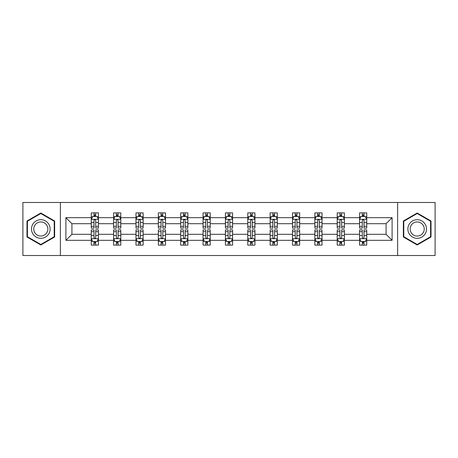 <?xml version="1.0" encoding="UTF-8"?>
<svg xmlns="http://www.w3.org/2000/svg" width="458" height="458" viewBox="0 0 458 458"><rect width="100%" height="100%" fill="white"/><g stroke="black" fill="none" stroke-linecap="round" stroke-linejoin="round"><path stroke-width="0.69" d="M397.618 255.512L435.1 255.512L435.1 202.488L397.618 202.488L397.618 255.512L60.382 255.512L60.382 202.488L22.9 202.488L22.9 255.512L60.382 255.512M366.732 240.324L366.732 234.301L386.083 234.301L392.105 240.324L366.732 240.324L366.732 245.122L364.013 245.122L364.013 241.469M397.618 202.488L60.382 202.488M359.57 240.324L344.376 240.324L344.376 234.301L359.57 234.301L359.57 245.122L366.732 245.122L366.732 241.297L365.387 241.297M344.376 240.324L344.376 245.122L341.651 245.122L341.651 241.469M337.208 240.324L322.02 240.324L322.02 234.301L337.208 234.301L337.208 245.122L344.376 245.122L344.376 241.297L343.031 241.297M322.02 240.324L322.02 245.122L319.295 245.122L319.295 241.469M314.852 240.324L299.658 240.324L299.658 234.301L314.852 234.301L314.852 245.122L322.02 245.122L322.02 241.297L320.669 241.297M299.658 240.324L299.658 245.122L296.933 245.122L296.933 241.469M292.49 240.324L277.302 240.324L277.302 234.301L292.49 234.301L292.49 245.122L299.658 245.122L299.658 241.297L298.313 241.297M277.302 240.324L277.302 245.122L274.577 245.122L274.577 241.469M270.134 240.324L254.94 240.324L254.94 234.301L270.134 234.301L270.134 245.122L277.302 245.122L277.302 241.297L275.951 241.297M254.94 240.324L254.94 245.122L252.221 245.122L252.221 241.469M247.778 240.324L232.584 240.324L232.584 234.301L247.778 234.301L247.778 245.122L254.94 245.122L254.94 241.297L253.595 241.297M232.584 240.324L232.584 245.122L229.859 245.122L229.859 241.469M225.416 240.324L210.222 240.324L210.222 234.301L225.416 234.301L225.416 245.122L232.584 245.122L232.584 241.297L231.238 241.297M210.222 240.324L210.222 245.122L207.503 245.122L207.503 241.469M203.06 240.324L187.866 240.324L187.866 234.301L203.06 234.301L203.06 245.122L210.222 245.122L210.222 241.297L208.877 241.297M187.866 240.324L187.866 245.122L185.141 245.122L185.141 241.469M180.698 240.324L165.51 240.324L165.51 234.301L180.698 234.301L180.698 245.122L187.866 245.122L187.866 241.297L186.52 241.297M165.51 240.324L165.51 245.122L162.785 245.122L162.785 241.469M158.342 240.324L143.148 240.324L143.148 234.301L158.342 234.301L158.342 245.122L165.51 245.122L165.51 241.297L164.159 241.297M143.148 240.324L143.148 245.122L140.429 245.122L140.429 241.469M135.98 240.324L120.792 240.324L120.792 234.301L135.98 234.301L135.98 245.122L143.148 245.122L143.148 241.297L141.803 241.297M120.792 240.324L120.792 245.122L118.067 245.122L118.067 241.469M113.624 240.324L98.43 240.324L98.43 234.301L113.624 234.301L113.624 245.122L120.792 245.122L120.792 241.297L119.441 241.297M98.43 240.324L98.43 245.122L95.711 245.122L95.711 241.469M91.268 240.324L65.895 240.324L65.895 217.676L91.268 217.676L91.268 223.699L71.917 223.699L71.917 234.301L91.268 234.301L91.268 245.122L98.43 245.122L98.43 241.297L97.085 241.297M92.613 216.703L91.268 216.703L91.268 212.878L91.268 217.676M93.987 216.531L93.987 212.878L91.268 212.878L98.43 212.878L98.43 217.676L113.624 217.676L113.624 212.878L120.792 212.878L120.792 217.676L135.98 217.676L135.98 212.878L143.148 212.878L143.148 217.676L158.342 217.676L158.342 212.878L165.51 212.878L165.51 217.676L180.698 217.676L180.698 212.878L187.866 212.878L187.866 217.676L203.06 217.676L203.06 212.878L210.222 212.878L210.222 217.676L225.416 217.676L225.416 212.878L232.584 212.878L232.584 217.676L247.778 217.676L247.778 212.878L254.94 212.878L254.94 217.676L270.134 217.676L270.134 212.878L277.302 212.878L277.302 217.676L292.49 217.676L292.49 212.878L299.658 212.878L299.658 217.676L314.852 217.676L314.852 212.878L322.02 212.878L322.02 217.676L337.208 217.676L337.208 212.878L344.376 212.878L344.376 217.676L359.57 217.676L359.57 212.878L366.732 212.878L366.732 217.676L392.105 217.676L392.105 240.324M359.57 217.676L359.57 223.699L344.376 223.699L344.376 217.676M337.208 217.676L337.208 223.699L322.02 223.699L322.02 217.676M314.852 217.676L314.852 223.699L299.658 223.699L299.658 217.676M292.49 217.676L292.49 223.699L277.302 223.699L277.302 217.676M270.134 217.676L270.134 223.699L254.94 223.699L254.94 217.676M247.778 217.676L247.778 223.699L232.584 223.699L232.584 217.676M225.416 217.676L225.416 223.699L210.222 223.699L210.222 217.676M203.06 217.676L203.06 223.699L187.866 223.699L187.866 217.676M180.698 217.676L180.698 223.699L165.51 223.699L165.51 217.676M158.342 217.676L158.342 223.699L143.148 223.699L143.148 217.676M135.98 217.676L135.98 223.699L120.792 223.699L120.792 217.676M113.624 217.676L113.624 223.699L98.43 223.699L98.43 217.676M65.895 217.676L71.917 223.699M386.083 234.301L386.083 223.699L366.732 223.699L366.732 217.676M362.289 216.457L364.013 216.457M339.933 216.457L341.651 216.457M317.571 216.457L319.295 216.457M295.215 216.457L296.933 216.457M272.859 216.457L274.577 216.457M250.497 216.457L252.221 216.457M228.141 216.457L229.859 216.457M205.779 216.457L207.503 216.457M183.423 216.457L185.141 216.457M161.067 216.457L162.785 216.457M138.705 216.457L140.429 216.457M116.349 216.457L118.067 216.457M93.987 216.457L95.711 216.457M93.987 241.543L95.711 241.543M116.349 241.543L118.067 241.543M138.705 241.543L140.429 241.543M161.067 241.543L162.785 241.543M183.423 241.543L185.141 241.543M205.779 241.543L207.503 241.543M228.141 241.543L229.859 241.543M250.497 241.543L252.221 241.543M272.859 241.543L274.577 241.543M295.215 241.543L296.933 241.543M317.571 241.543L319.295 241.543M339.933 241.543L341.651 241.543M362.289 241.543L364.013 241.543M71.917 234.301L65.895 240.324M392.105 217.676L386.083 223.699M54.645 221.014L40.814 213.027L26.982 221.014L26.982 236.986L40.814 244.973L54.645 236.986L54.645 221.014M403.355 221.014L403.355 236.986L417.186 244.973L431.018 236.986L431.018 221.014L417.186 213.027L403.355 221.014M95.711 214.739L93.987 214.739M91.268 226.344L91.268 228.141L93.987 228.141L93.987 226.344L91.268 226.344L91.268 223.699M98.43 223.699L98.43 228.141L95.711 228.141L95.711 220.47C95.138 219.371 94.566 219.371 93.987 220.47L93.987 226.344M97.085 216.703L98.43 216.703L98.43 212.878L95.711 212.878L95.711 216.531M98.43 219.399L96.999 216.531L92.699 216.531L91.268 219.399M93.987 243.261L95.711 243.261M98.43 231.656L98.43 229.859L95.711 229.859L95.711 231.656L98.43 231.656L98.43 234.301M91.268 234.301L91.268 229.859L93.987 229.859L93.987 237.53C94.56 238.629 95.132 238.629 95.711 237.53L95.711 231.656M92.613 241.297L91.268 241.297L91.268 245.122L93.987 245.122L93.987 241.469M91.268 238.601L92.699 241.469L96.999 241.469L98.43 238.601M118.067 214.739L116.349 214.739M114.969 216.703L113.624 216.703L113.624 212.878L116.349 212.878L116.349 216.531M113.624 226.344L113.624 228.141L116.349 228.141L116.349 226.344L113.624 226.344L113.624 223.699M120.792 223.699L120.792 228.141L118.067 228.141L118.067 220.47C117.494 219.371 116.922 219.371 116.349 220.47L116.349 226.344M119.441 216.703L120.792 216.703L120.792 212.878L118.067 212.878L118.067 216.531M120.792 219.399L119.355 216.531L115.055 216.531L113.624 219.399M140.429 214.739L138.705 214.739M137.331 216.703L135.98 216.703L135.98 212.878L138.705 212.878L138.705 216.531M135.98 226.344L135.98 228.141L138.705 228.141L138.705 226.344L135.98 226.344L135.98 223.699M143.148 223.699L143.148 228.141L140.429 228.141L140.429 220.47C139.856 219.371 139.278 219.371 138.705 220.47L138.705 226.344M141.803 216.703L143.148 216.703L143.148 212.878L140.429 212.878L140.429 216.531M143.148 219.399L141.717 216.531L137.417 216.531L135.98 219.399M116.349 243.261L118.067 243.261M120.792 231.656L120.792 229.859L118.067 229.859L118.067 231.656L120.792 231.656L120.792 234.301M113.624 234.301L113.624 229.859L116.349 229.859L116.349 237.53C116.922 238.629 117.494 238.629 118.067 237.53L118.067 231.656M114.969 241.297L113.624 241.297L113.624 245.122L116.349 245.122L116.349 241.469M113.624 238.601L115.055 241.469L119.355 241.469L120.792 238.601M138.705 243.261L140.429 243.261M143.148 231.656L143.148 229.859L140.429 229.859L140.429 231.656L143.148 231.656L143.148 234.301M135.98 234.301L135.98 229.859L138.705 229.859L138.705 237.53C139.278 238.629 139.85 238.629 140.429 237.53L140.429 231.656M137.331 241.297L135.98 241.297L135.98 245.122L138.705 245.122L138.705 241.469M135.98 238.601L137.417 241.469L141.717 241.469L143.148 238.601M32.747 224.34A9.315 9.315 0 0 0 36.159 237.067A9.315 9.315 0 0 0 48.886 233.66A9.315 9.315 0 0 0 45.474 220.933A9.315 9.315 0 0 0 32.747 224.34M34.705 225.473A7.053 7.053 0 0 0 37.287 235.109A7.053 7.053 0 0 0 46.922 232.527A7.053 7.053 0 0 0 44.34 222.891A7.053 7.053 0 0 0 34.705 225.473M54.216 221.266L54.216 236.734L40.814 244.475L27.417 236.734L27.417 221.266L40.814 213.525L54.216 221.266M409.114 224.34A9.315 9.315 0 0 0 412.526 237.067A9.315 9.315 0 0 0 425.253 233.66A9.315 9.315 0 0 0 421.841 220.933A9.315 9.315 0 0 0 409.114 224.34M411.078 225.473A7.053 7.053 0 0 0 413.66 235.109A7.053 7.053 0 0 0 423.295 232.527A7.053 7.053 0 0 0 420.713 222.891A7.053 7.053 0 0 0 411.078 225.473M430.583 221.266L430.583 236.734L417.186 244.475L403.784 236.734L403.784 221.266L417.186 213.525L430.583 221.266M162.785 214.739L161.067 214.739M159.687 216.703L158.342 216.703L158.342 212.878L161.067 212.878L161.067 216.531M158.342 226.344L158.342 228.141L161.067 228.141L161.067 226.344L158.342 226.344L158.342 223.699M165.51 223.699L165.51 228.141L162.785 228.141L162.785 220.47C162.212 219.371 161.64 219.371 161.067 220.47L161.067 226.344M164.159 216.703L165.51 216.703L165.51 212.878L162.785 212.878L162.785 216.531M165.51 219.399L164.073 216.531L159.773 216.531L158.342 219.399M161.067 243.261L162.785 243.261M165.51 231.656L165.51 229.859L162.785 229.859L162.785 231.656L165.51 231.656L165.51 234.301M158.342 234.301L158.342 229.859L161.067 229.859L161.067 237.53C161.64 238.629 162.212 238.629 162.785 237.53L162.785 231.656M159.687 241.297L158.342 241.297L158.342 245.122L161.067 245.122L161.067 241.469M158.342 238.601L159.773 241.469L164.073 241.469L165.51 238.601M185.141 214.739L183.423 214.739M182.049 216.703L180.698 216.703L180.698 212.878L183.423 212.878L183.423 216.531M180.698 226.344L180.698 228.141L183.423 228.141L183.423 226.344L180.698 226.344L180.698 223.699M187.866 223.699L187.866 228.141L185.141 228.141L185.141 220.47C184.568 219.371 183.996 219.371 183.423 220.47L183.423 226.344M186.52 216.703L187.866 216.703L187.866 212.878L185.141 212.878L185.141 216.531M187.866 219.399L186.435 216.531L182.135 216.531L180.698 219.399M183.423 243.261L185.141 243.261M187.866 231.656L187.866 229.859L185.141 229.859L185.141 231.656L187.866 231.656L187.866 234.301M180.698 234.301L180.698 229.859L183.423 229.859L183.423 237.53C183.996 238.629 184.568 238.629 185.141 237.53L185.141 231.656M182.049 241.297L180.698 241.297L180.698 245.122L183.423 245.122L183.423 241.469M180.698 238.601L182.135 241.469L186.435 241.469L187.866 238.601M207.503 214.739L205.779 214.739M204.405 216.703L203.06 216.703L203.06 212.878L205.779 212.878L205.779 216.531M203.06 226.344L203.06 228.141L205.779 228.141L205.779 226.344L203.06 226.344L203.06 223.699M210.222 223.699L210.222 228.141L207.503 228.141L207.503 220.47C206.93 219.371 206.358 219.371 205.779 220.47L205.779 226.344M208.877 216.703L210.222 216.703L210.222 212.878L207.503 212.878L207.503 216.531M210.222 219.399L208.791 216.531L204.491 216.531L203.06 219.399M205.779 243.261L207.503 243.261M210.222 231.656L210.222 229.859L207.503 229.859L207.503 231.656L210.222 231.656L210.222 234.301M203.06 234.301L203.06 229.859L205.779 229.859L205.779 237.53C206.352 238.629 206.93 238.629 207.503 237.53L207.503 231.656M204.405 241.297L203.06 241.297L203.06 245.122L205.779 245.122L205.779 241.469M203.06 238.601L204.491 241.469L208.791 241.469L210.222 238.601M229.859 214.739L228.141 214.739M226.762 216.703L225.416 216.703L225.416 212.878L228.141 212.878L228.141 216.531M225.416 226.344L225.416 228.141L228.141 228.141L228.141 226.344L225.416 226.344L225.416 223.699M232.584 223.699L232.584 228.141L229.859 228.141L229.859 220.47C229.286 219.371 228.714 219.371 228.141 220.47L228.141 226.344M231.238 216.703L232.584 216.703L232.584 212.878L229.859 212.878L229.859 216.531M232.584 219.399L231.153 216.531L226.847 216.531L225.416 219.399M228.141 243.261L229.859 243.261M232.584 231.656L232.584 229.859L229.859 229.859L229.859 231.656L232.584 231.656L232.584 234.301M225.416 234.301L225.416 229.859L228.141 229.859L228.141 237.53C228.714 238.629 229.286 238.629 229.859 237.53L229.859 231.656M226.762 241.297L225.416 241.297L225.416 245.122L228.141 245.122L228.141 241.469M225.416 238.601L226.847 241.469L231.153 241.469L232.584 238.601M252.221 214.739L250.497 214.739M249.123 216.703L247.778 216.703L247.778 212.878L250.497 212.878L250.497 216.531M247.778 226.344L247.778 228.141L250.497 228.141L250.497 226.344L247.778 226.344L247.778 223.699M254.94 223.699L254.94 228.141L252.221 228.141L252.221 220.47C251.648 219.371 251.07 219.371 250.497 220.47L250.497 226.344M253.595 216.703L254.94 216.703L254.94 212.878L252.221 212.878L252.221 216.531M254.94 219.399L253.509 216.531L249.209 216.531L247.778 219.399M250.497 243.261L252.221 243.261M254.94 231.656L254.94 229.859L252.221 229.859L252.221 231.656L254.94 231.656L254.94 234.301M247.778 234.301L247.778 229.859L250.497 229.859L250.497 237.53C251.07 238.629 251.642 238.629 252.221 237.53L252.221 231.656M249.123 241.297L247.778 241.297L247.778 245.122L250.497 245.122L250.497 241.469M247.778 238.601L249.209 241.469L253.509 241.469L254.94 238.601M274.577 214.739L272.859 214.739M271.479 216.703L270.134 216.703L270.134 212.878L272.859 212.878L272.859 216.531M270.134 226.344L270.134 228.141L272.859 228.141L272.859 226.344L270.134 226.344L270.134 223.699M277.302 223.699L277.302 228.141L274.577 228.141L274.577 220.47C274.004 219.371 273.432 219.371 272.859 220.47L272.859 226.344M275.951 216.703L277.302 216.703L277.302 212.878L274.577 212.878L274.577 216.531M277.302 219.399L275.865 216.531L271.565 216.531L270.134 219.399M272.859 243.261L274.577 243.261M277.302 231.656L277.302 229.859L274.577 229.859L274.577 231.656L277.302 231.656L277.302 234.301M270.134 234.301L270.134 229.859L272.859 229.859L272.859 237.53C273.432 238.629 274.004 238.629 274.577 237.53L274.577 231.656M271.479 241.297L270.134 241.297L270.134 245.122L272.859 245.122L272.859 241.469M270.134 238.601L271.565 241.469L275.865 241.469L277.302 238.601M296.933 214.739L295.215 214.739M293.841 216.703L292.49 216.703L292.49 212.878L295.215 212.878L295.215 216.531M292.49 226.344L292.49 228.141L295.215 228.141L295.215 226.344L292.49 226.344L292.49 223.699M299.658 223.699L299.658 228.141L296.933 228.141L296.933 220.47C296.36 219.371 295.788 219.371 295.215 220.47L295.215 226.344M298.313 216.703L299.658 216.703L299.658 212.878L296.933 212.878L296.933 216.531M299.658 219.399L298.227 216.531L293.927 216.531L292.49 219.399M319.295 214.739L317.571 214.739M316.197 216.703L314.852 216.703L314.852 212.878L317.571 212.878L317.571 216.531M314.852 226.344L314.852 228.141L317.571 228.141L317.571 226.344L314.852 226.344L314.852 223.699M322.02 223.699L322.02 228.141L319.295 228.141L319.295 220.47C318.722 219.371 318.15 219.371 317.571 220.47L317.571 226.344M320.669 216.703L322.02 216.703L322.02 212.878L319.295 212.878L319.295 216.531M322.02 219.399L320.583 216.531L316.283 216.531L314.852 219.399M341.651 214.739L339.933 214.739M338.559 216.703L337.208 216.703L337.208 212.878L339.933 212.878L339.933 216.531M337.208 226.344L337.208 228.141L339.933 228.141L339.933 226.344L337.208 226.344L337.208 223.699M344.376 223.699L344.376 228.141L341.651 228.141L341.651 220.47C341.078 219.371 340.506 219.371 339.933 220.47L339.933 226.344M343.031 216.703L344.376 216.703L344.376 212.878L341.651 212.878L341.651 216.531M344.376 219.399L342.945 216.531L338.645 216.531L337.208 219.399M295.215 243.261L296.933 243.261M299.658 231.656L299.658 229.859L296.933 229.859L296.933 231.656L299.658 231.656L299.658 234.301M292.49 234.301L292.49 229.859L295.215 229.859L295.215 237.53C295.788 238.629 296.36 238.629 296.933 237.53L296.933 231.656M293.841 241.297L292.49 241.297L292.49 245.122L295.215 245.122L295.215 241.469M292.49 238.601L293.927 241.469L298.227 241.469L299.658 238.601M317.571 243.261L319.295 243.261M322.02 231.656L322.02 229.859L319.295 229.859L319.295 231.656L322.02 231.656L322.02 234.301M314.852 234.301L314.852 229.859L317.571 229.859L317.571 237.53C318.144 238.629 318.722 238.629 319.295 237.53L319.295 231.656M316.197 241.297L314.852 241.297L314.852 245.122L317.571 245.122L317.571 241.469M314.852 238.601L316.283 241.469L320.583 241.469L322.02 238.601M339.933 243.261L341.651 243.261M344.376 231.656L344.376 229.859L341.651 229.859L341.651 231.656L344.376 231.656L344.376 234.301M337.208 234.301L337.208 229.859L339.933 229.859L339.933 237.53C340.506 238.629 341.078 238.629 341.651 237.53L341.651 231.656M338.559 241.297L337.208 241.297L337.208 245.122L339.933 245.122L339.933 241.469M337.208 238.601L338.645 241.469L342.945 241.469L344.376 238.601M364.013 214.739L362.289 214.739M360.915 216.703L359.57 216.703L359.57 212.878L362.289 212.878L362.289 216.531M359.57 226.344L359.57 228.141L362.289 228.141L362.289 226.344L359.57 226.344L359.57 223.699M366.732 223.699L366.732 228.141L364.013 228.141L364.013 220.47C363.44 219.371 362.868 219.371 362.289 220.47L362.289 226.344M365.387 216.703L366.732 216.703L366.732 212.878L364.013 212.878L364.013 216.531M366.732 219.399L365.301 216.531L361.001 216.531L359.57 219.399M362.289 243.261L364.013 243.261M366.732 231.656L366.732 229.859L364.013 229.859L364.013 231.656L366.732 231.656L366.732 234.301M359.57 234.301L359.57 229.859L362.289 229.859L362.289 237.53C362.862 238.629 363.434 238.629 364.013 237.53L364.013 231.656M360.915 241.297L359.57 241.297L359.57 245.122L362.289 245.122L362.289 241.469M359.57 238.601L361.001 241.469L365.301 241.469L366.732 238.601M98.396 219.325L91.302 219.325M98.43 226.344L95.711 226.344M93.987 222.502L91.268 222.502M98.43 222.502L95.711 222.502M95.711 215.649L93.987 215.649M91.302 238.675L98.396 238.675M91.268 231.656L93.987 231.656M95.711 235.498L98.43 235.498M91.268 235.498L93.987 235.498M93.987 242.351L95.711 242.351M120.752 219.325L113.658 219.325M120.792 226.344L118.067 226.344M116.349 222.502L113.624 222.502M120.792 222.502L118.067 222.502M118.067 215.649L116.349 215.649M143.114 219.325L136.02 219.325M143.148 226.344L140.429 226.344M138.705 222.502L135.98 222.502M143.148 222.502L140.429 222.502M140.429 215.649L138.705 215.649M113.658 238.675L120.752 238.675M113.624 231.656L116.349 231.656M118.067 235.498L120.792 235.498M113.624 235.498L116.349 235.498M116.349 242.351L118.067 242.351M136.02 238.675L143.114 238.675M135.98 231.656L138.705 231.656M140.429 235.498L143.148 235.498M135.98 235.498L138.705 235.498M138.705 242.351L140.429 242.351M165.47 219.325L158.376 219.325M165.51 226.344L162.785 226.344M161.067 222.502L158.342 222.502M165.51 222.502L162.785 222.502M162.785 215.649L161.067 215.649M158.376 238.675L165.47 238.675M158.342 231.656L161.067 231.656M162.785 235.498L165.51 235.498M158.342 235.498L161.067 235.498M161.067 242.351L162.785 242.351M187.832 219.325L180.738 219.325M187.866 226.344L185.141 226.344M183.423 222.502L180.698 222.502M187.866 222.502L185.141 222.502M185.141 215.649L183.423 215.649M180.738 238.675L187.832 238.675M180.698 231.656L183.423 231.656M185.141 235.498L187.866 235.498M180.698 235.498L183.423 235.498M183.423 242.351L185.141 242.351M210.188 219.325L203.094 219.325M210.222 226.344L207.503 226.344M205.779 222.502L203.06 222.502M210.222 222.502L207.503 222.502M207.503 215.649L205.779 215.649M203.094 238.675L210.188 238.675M203.06 231.656L205.779 231.656M207.503 235.498L210.222 235.498M203.06 235.498L205.779 235.498M205.779 242.351L207.503 242.351M232.549 219.325L225.451 219.325M232.584 226.344L229.859 226.344M228.141 222.502L225.416 222.502M232.584 222.502L229.859 222.502M229.859 215.649L228.141 215.649M225.451 238.675L232.549 238.675M225.416 231.656L228.141 231.656M229.859 235.498L232.584 235.498M225.416 235.498L228.141 235.498M228.141 242.351L229.859 242.351M254.906 219.325L247.812 219.325M254.94 226.344L252.221 226.344M250.497 222.502L247.778 222.502M254.94 222.502L252.221 222.502M252.221 215.649L250.497 215.649M247.812 238.675L254.906 238.675M247.778 231.656L250.497 231.656M252.221 235.498L254.94 235.498M247.778 235.498L250.497 235.498M250.497 242.351L252.221 242.351M277.262 219.325L270.168 219.325M277.302 226.344L274.577 226.344M272.859 222.502L270.134 222.502M277.302 222.502L274.577 222.502M274.577 215.649L272.859 215.649M270.168 238.675L277.262 238.675M270.134 231.656L272.859 231.656M274.577 235.498L277.302 235.498M270.134 235.498L272.859 235.498M272.859 242.351L274.577 242.351M299.624 219.325L292.53 219.325M299.658 226.344L296.933 226.344M295.215 222.502L292.49 222.502M299.658 222.502L296.933 222.502M296.933 215.649L295.215 215.649M321.98 219.325L314.886 219.325M322.02 226.344L319.295 226.344M317.571 222.502L314.852 222.502M322.02 222.502L319.295 222.502M319.295 215.649L317.571 215.649M344.342 219.325L337.248 219.325M344.376 226.344L341.651 226.344M339.933 222.502L337.208 222.502M344.376 222.502L341.651 222.502M341.651 215.649L339.933 215.649M292.53 238.675L299.624 238.675M292.49 231.656L295.215 231.656M296.933 235.498L299.658 235.498M292.49 235.498L295.215 235.498M295.215 242.351L296.933 242.351M314.886 238.675L321.98 238.675M314.852 231.656L317.571 231.656M319.295 235.498L322.02 235.498M314.852 235.498L317.571 235.498M317.571 242.351L319.295 242.351M337.248 238.675L344.342 238.675M337.208 231.656L339.933 231.656M341.651 235.498L344.376 235.498M337.208 235.498L339.933 235.498M339.933 242.351L341.651 242.351M366.698 219.325L359.604 219.325M366.732 226.344L364.013 226.344M362.289 222.502L359.57 222.502M366.732 222.502L364.013 222.502M364.013 215.649L362.289 215.649M359.604 238.675L366.698 238.675M359.57 231.656L362.289 231.656M364.013 235.498L366.732 235.498M359.57 235.498L362.289 235.498M362.289 242.351L364.013 242.351"/></g></svg>
